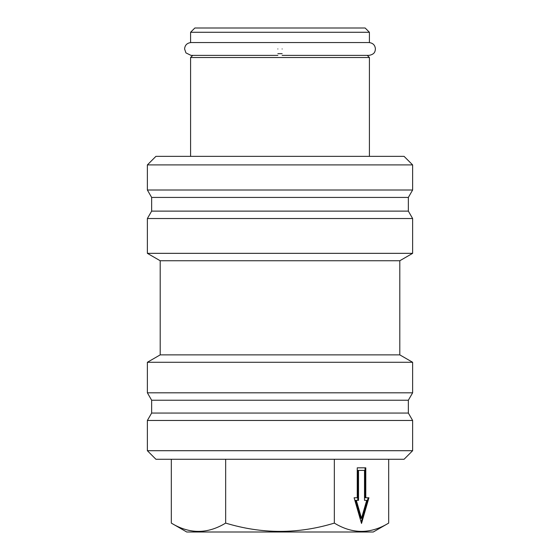 <?xml version="1.0" encoding="UTF-8"?>
<svg xmlns="http://www.w3.org/2000/svg" width="560" height="560" viewBox="0 0 560 560"><rect width="100%" height="100%" fill="white"/><g stroke="black" fill="none" stroke-linecap="round" stroke-linejoin="round"><path stroke-width="0.84" d="M277.858 48.965C277.858 57.239 277.858 57.239 277.858 48.965C277.858 40.684 277.858 40.684 277.858 48.965M282.142 48.965C282.142 57.239 282.142 57.239 282.142 48.965C282.142 40.691 282.142 40.691 282.142 48.965M373.268 532L186.732 532L171.311 523.096C189.385 534.142 207.494 534.142 225.659 523.096C262.003 534.142 298.235 534.142 334.341 523.096C352.415 534.142 370.524 534.142 388.689 523.096L373.268 532M147.371 450.709L155.925 459.27L404.075 459.27L412.629 450.709L412.629 420.469L147.371 420.469L147.371 450.709L412.629 450.709M147.371 420.469L151.648 413.056L408.352 413.056L408.352 400.225L412.629 392.812L412.629 362.285L147.371 362.285L147.371 392.812L412.629 392.812M151.648 413.056L151.648 400.225L408.352 400.225M147.371 362.285L160.202 354.872L399.798 354.872L399.798 260.75L412.629 253.337L412.629 218.526L147.371 218.526L147.371 253.337L412.629 253.337M160.202 354.872L160.202 260.75L399.798 260.75M147.371 218.526L151.648 211.12L408.352 211.12L408.352 197.428L412.629 190.015L412.629 164.913L147.371 164.913L147.371 190.015L412.629 190.015M151.648 211.12L151.648 197.428L408.352 197.428M147.371 164.913L155.925 156.352L404.075 156.352L412.629 164.913M369.418 32.277L365.141 28L194.859 28L190.582 32.277L190.582 42.546L369.418 42.546L369.418 32.277L190.582 32.277M367.283 55.384L369.418 57.519L190.582 57.519L190.582 156.352M369.418 57.519L369.418 156.352M282.142 53.669L277.858 53.669M192.717 55.384L190.582 57.519M366.702 500.339L361.515 518.308L356.328 500.339L358.519 500.339L358.519 470.393L364.511 470.393L364.511 500.339L366.702 500.339M357.777 500.339L357.777 470.393L358.519 470.393M361.515 518.308L360.773 518.308L355.586 500.339L356.328 500.339M364.511 500.339L365.96 500.339M354.102 497.77L357.238 497.77L357.238 467.824L365.05 467.824L365.05 497.77L368.928 497.77L361.515 523.446L354.102 497.77L356.496 497.77M368.186 497.77L361.144 522.158M357.238 467.824L365.792 467.824L365.792 497.77M334.341 459.27L334.341 523.096M225.659 459.27L225.659 523.096M171.311 459.27L171.311 523.096M388.689 459.27L388.689 523.096M277.858 55.384L191.009 55.384L185.941 52.899L184.59 48.965C184.898 45.136 187.04 43.001 191.009 42.546M368.991 42.546C372.96 43.001 375.102 45.136 375.41 48.965L375.151 50.757C374.843 51.373 374.766 54.327 368.991 55.384L282.142 55.384M151.648 400.225L147.371 392.812M160.202 260.75L147.371 253.337M151.648 197.428L147.371 190.015M408.352 211.12L412.629 218.526M399.798 354.872L412.629 362.285M408.352 413.056L412.629 420.469"/></g></svg>
